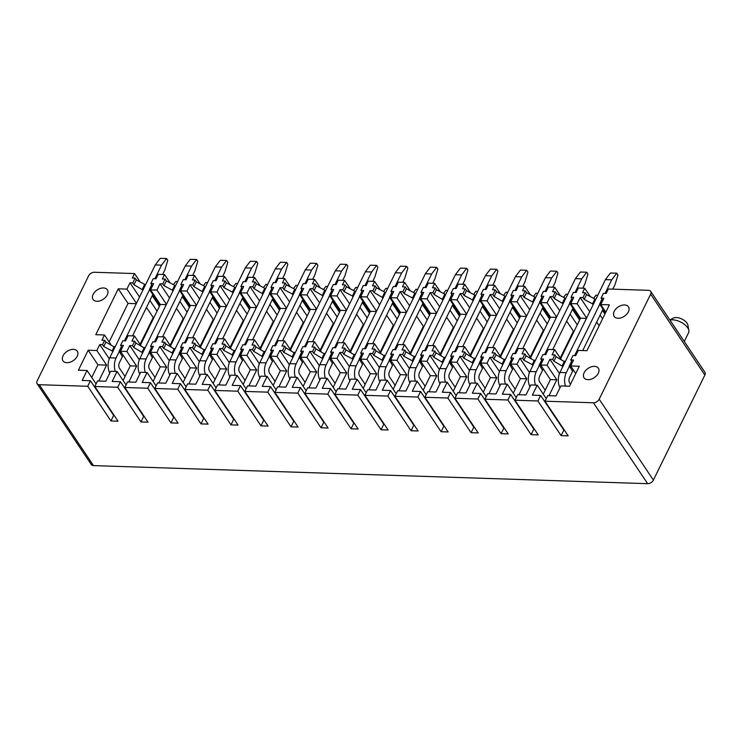 <?xml version="1.0" encoding="UTF-8"?>
<svg xmlns="http://www.w3.org/2000/svg" width="742" height="742" viewBox="0 0 742 742"><rect width="100%" height="100%" fill="white"/><g stroke="black" fill="none" stroke-linecap="round" stroke-linejoin="round"><path stroke-width="1.11" d="M650.651 294.147A4.795 3.089 -33.8 0 0 650.688 291.356L704.9 372.252A4.795 3.089 146.2 0 1 704.863 375.053L650.651 294.147L599.184 399.205A4.795 3.089 -33.8 0 1 593.433 402.776L544.99 401.199L568.224 435.869L561.128 435.637L537.894 400.968L514.976 400.216L538.21 434.886L531.114 434.664L507.89 399.984L484.962 399.242L508.196 433.912L501.11 433.68L477.876 399.01L454.948 398.259L478.182 432.929L471.096 432.707L447.862 398.027L424.934 397.285L448.168 431.955L441.082 431.723L417.848 397.053L394.93 396.302L418.154 430.972L411.068 430.75L387.834 396.07L364.916 395.328L388.149 429.998L381.054 429.766L357.82 395.096L334.902 394.345L358.136 429.015L351.04 428.793L327.816 394.113L304.888 393.371L328.122 428.041L321.036 427.809L297.802 393.139L274.874 392.388L298.108 427.058L291.022 426.835L267.788 392.156L244.86 391.414L268.094 426.084L261.008 425.852L237.774 391.182L214.855 390.431L238.08 425.11L230.994 424.878L207.76 390.199L184.841 389.457L208.075 424.127L200.98 423.895L177.746 389.225L154.828 388.474L178.061 423.153L170.966 422.921L147.741 388.242L124.814 387.5L148.048 422.17L140.961 421.938L117.728 387.268L94.8 386.517L118.034 421.196L110.948 420.964L87.714 386.285L39.27 384.708A4.795 3.089 -33.8 0 1 37.1 383.679A4.795 3.089 -33.8 0 1 37.137 380.887L88.604 275.829A4.795 3.089 -33.8 0 1 94.355 272.258L134.534 273.566L140.145 281.932M37.1 383.679L91.312 464.575A4.795 3.089 146.2 0 0 93.473 465.605L647.645 483.673A4.795 3.089 146.2 0 0 653.396 480.102L704.863 375.053M134.534 273.566L132.354 278.009L135.118 278.092L132.762 282.906L129.998 282.813L126.919 289.102L118.256 288.823L95.783 334.688L104.446 334.976L101.914 340.151L104.668 340.244L102.498 344.678L99.734 344.585L96.84 350.512L106.616 365.11L98.825 381.017M96.84 350.512L88.177 350.224L78.392 370.202L87.055 370.481L82.158 380.47L90.431 380.739L87.714 386.285M63.868 361.762A8.626 5.565 -33.8 0 0 74.033 360.065A8.626 5.565 -33.8 0 0 77.289 351.226A8.626 5.565 -33.8 0 0 76.389 350.298A8.626 5.565 -33.8 0 0 66.224 351.996A8.626 5.565 -33.8 0 0 62.959 360.825A8.626 5.565 -33.8 0 0 63.868 361.762M93.946 300.352A8.626 5.565 -33.8 0 0 104.112 298.655A8.626 5.565 -33.8 0 0 107.377 289.816A8.626 5.565 -33.8 0 0 106.468 288.888A8.626 5.565 -33.8 0 0 96.302 290.586A8.626 5.565 -33.8 0 0 93.047 299.416A8.626 5.565 -33.8 0 0 93.946 300.352M94.8 386.517L97.517 380.971L105.791 381.24L110.688 371.25L117.069 371.464L112.172 381.453L120.445 381.722L117.728 387.268M147.741 388.242L150.459 382.696L142.186 382.427L147.074 372.438L140.692 372.234L135.805 382.223L127.531 381.954L124.814 387.5M154.828 388.474L157.545 382.928L165.818 383.197L170.706 373.207L177.088 373.421L172.2 383.41L180.464 383.679L177.746 389.225M184.841 389.457L187.559 383.911L195.832 384.18L200.72 374.191L207.101 374.395L202.214 384.384L210.478 384.653L207.76 390.199M214.855 390.431L217.573 384.885L225.837 385.154L230.734 375.164L237.115 375.378L232.218 385.367L240.491 385.636L237.774 391.182M244.86 391.414L247.587 385.868L255.851 386.137L260.748 376.148L267.129 376.352L262.232 386.341L270.505 386.61L267.788 392.156M274.874 392.388L277.591 386.842L285.865 387.111L290.762 377.122L297.143 377.335L292.246 387.324L300.519 387.593L297.802 393.139M304.888 393.371L307.605 387.825L315.879 388.094L320.776 378.105L327.148 378.309L322.26 388.298L330.533 388.567L327.816 394.113M334.902 394.345L337.619 388.799L345.893 389.068L350.78 379.079L357.162 379.292L352.274 389.281L360.547 389.55L357.82 395.096M364.916 395.328L367.633 389.782L375.906 390.051L380.794 380.062L387.176 380.266L382.288 390.255L390.552 390.524L387.834 396.07M394.93 396.302L397.647 390.756L405.911 391.025L410.808 381.036L417.19 381.249L412.292 391.238L420.566 391.507L417.848 397.053M424.934 397.285L427.661 391.739L435.925 392.008L440.822 382.019L447.203 382.223L442.306 392.212L450.579 392.481L447.862 398.027M454.948 398.259L457.666 392.713L465.939 392.982L470.836 382.993L477.217 383.206L472.32 393.195L480.593 393.464L477.876 399.01M484.962 399.242L487.679 393.696L495.953 393.965L500.85 383.976L507.222 384.18L502.334 394.169L510.607 394.438L507.89 399.984M514.976 400.216L517.693 394.67L525.967 394.939L530.855 384.95L537.236 385.163L532.348 395.152L540.621 395.421L537.894 400.968M650.688 291.356A4.795 3.089 -33.8 0 0 648.527 290.326L608.347 289.009L606.177 293.452L603.422 293.359L601.066 298.173L603.821 298.256L600.742 304.545L609.405 304.832L586.931 350.697L578.268 350.419L575.727 355.594L572.972 355.511L570.802 359.944L573.557 360.037L570.654 365.954L579.326 366.242L569.531 386.211L560.869 385.933L555.981 395.922L547.707 395.653L544.99 401.199M621.824 317.567A8.626 5.565 -33.8 0 0 628.455 306.808A8.626 5.565 -33.8 0 0 620.757 305.658A8.626 5.565 -33.8 0 0 614.126 316.407A8.626 5.565 -33.8 0 0 621.824 317.567M591.745 378.967A8.626 5.565 -33.8 0 0 598.367 368.217A8.626 5.565 -33.8 0 0 590.669 367.058A8.626 5.565 -33.8 0 0 584.047 377.817A8.626 5.565 -33.8 0 0 591.745 378.967M87.055 370.481L96.07 383.939M117.069 371.464L126.084 384.913M147.074 372.438L156.089 385.896M177.088 373.421L186.103 386.87M207.101 374.395L216.117 387.853M237.115 375.378L246.131 388.827M267.129 376.352L276.145 389.81M297.143 377.335L306.158 390.784M327.148 378.309L336.163 391.767M357.162 379.292L366.177 392.741M387.176 380.266L396.191 393.724M417.19 381.249L426.205 394.698M447.203 382.223L456.219 395.681M477.217 383.206L486.233 396.655M507.222 384.18L516.237 397.638M537.236 385.163L546.251 398.612M88.177 350.224L97.953 364.823L106.616 365.11M97.953 364.823L91.748 377.493M144.866 348.369L135.907 343.045L134.682 341.218L131.928 341.125L134.46 335.95L128.078 335.746L125.546 340.921L122.792 340.828L120.612 345.271L123.367 345.364L120.473 351.281L130.249 365.88L136.63 366.084L128.839 381.991M130.249 365.88L123.107 380.47M174.88 349.352L165.92 344.019L164.696 342.201L161.941 342.108L164.474 336.933L158.092 336.72L155.56 341.895L152.796 341.812L150.626 346.245L153.381 346.338L150.487 352.255L160.263 366.854L153.112 381.453M160.263 366.854L166.644 367.067L158.853 382.974M204.894 350.326L195.934 345.002L194.71 343.175L191.946 343.082L194.487 337.907L188.106 337.703L185.565 342.878L182.81 342.785L180.64 347.228L183.395 347.321L180.492 353.238L190.277 367.837L196.658 368.041L188.867 383.948M190.277 367.837L183.126 382.427M234.908 351.309L225.939 345.976L224.724 344.158L221.96 344.065L224.501 338.89L218.12 338.677L215.579 343.852L212.824 343.769L210.654 348.202L213.408 348.295L210.505 354.212L220.291 368.811L226.672 369.024L218.881 384.931M220.291 368.811L213.139 383.41M264.922 352.283L255.953 346.959L254.729 345.132L251.974 345.039L254.515 339.864L248.134 339.66L245.593 344.835L242.838 344.742L240.658 349.185L243.422 349.278L240.519 355.195L250.304 369.794L256.686 369.998L248.885 385.905M250.304 369.794L243.153 384.384M294.936 353.266L285.967 347.933L284.743 346.115L281.988 346.022L284.52 340.838L278.148 340.634L275.607 345.809L272.852 345.726L270.672 350.159L273.436 350.252L270.533 356.169L280.318 370.768L286.7 370.981L278.899 386.888M280.318 370.768L273.167 385.367M324.94 354.24L315.981 348.916L314.756 347.089L312.002 346.996L314.534 341.821L308.153 341.617L305.621 346.792L302.866 346.7L300.686 351.142L303.441 351.235L300.547 357.152L310.323 371.751L316.704 371.955L308.913 387.862M310.323 371.751L303.181 386.341M354.954 355.223L345.995 349.89L344.77 348.072L342.016 347.979L344.548 342.795L338.167 342.591L335.634 347.766L332.87 347.683L330.7 352.116L333.455 352.209L330.561 358.126L340.337 372.725L346.718 372.938L338.927 388.845M340.337 372.725L333.186 387.324M384.968 356.197L376.008 350.873L374.784 349.046L372.02 348.953L374.562 343.778L368.18 343.574L365.648 348.749L362.884 348.657L360.714 353.099L363.469 353.192L360.566 359.109L370.351 373.708L376.732 373.912L368.941 389.819M370.351 373.708L363.2 388.298M414.982 357.18L406.013 351.847L404.798 350.029L402.034 349.936L404.575 344.752L398.194 344.548L395.653 349.723L392.898 349.64L390.728 354.073L393.483 354.166L390.58 360.083L400.365 374.682L406.746 374.895L398.955 390.802M400.365 374.682L393.214 389.281M444.996 358.154L436.027 352.83L434.803 351.003L432.048 350.91L434.589 345.735L428.208 345.531L425.667 350.706L422.912 350.614L420.733 355.056L423.497 355.149L420.593 361.066L430.379 375.665L436.76 375.869L428.959 391.776M430.379 375.665L423.228 390.255M475.01 359.137L466.041 353.804L464.817 351.986L462.062 351.893L464.594 346.709L458.222 346.505L455.681 351.68L452.926 351.597L450.746 356.03L453.51 356.123L450.607 362.04L460.392 376.639L466.774 376.853L458.973 392.759M460.392 376.639L453.241 391.238M505.014 360.111L496.055 354.787L494.831 352.96L492.076 352.867L494.608 347.692L488.227 347.488L485.695 352.663L482.94 352.571L480.76 357.013L483.515 357.097L480.621 363.023L490.397 377.622L496.778 377.826L488.987 393.733M490.397 377.622L483.255 392.212M535.028 361.094L526.069 355.761L524.844 353.943L522.09 353.851L524.622 348.666L518.241 348.462L515.709 353.637L512.945 353.554L510.774 357.987L513.529 358.08L510.635 363.997L520.411 378.596L526.792 378.8L519.001 394.716M520.411 378.596L513.26 393.195M565.042 362.068L556.083 356.744L554.858 354.917L552.094 354.824L554.636 349.649L548.255 349.445L545.722 354.62L542.958 354.528L540.788 358.97L543.543 359.054L540.64 364.981L550.425 379.579L556.806 379.783L549.015 395.69M550.425 379.579L543.274 394.169M120.473 351.281L126.854 351.485L136.63 366.084M150.487 352.255L156.868 352.469L166.644 367.067M180.492 353.238L186.873 353.442L196.658 368.041M210.505 354.212L216.887 354.426L226.672 369.024M240.519 355.195L246.9 355.399L256.686 369.998M270.533 356.169L276.914 356.383L286.7 370.981M300.547 357.152L306.928 357.356L316.704 371.955M330.561 358.126L336.942 358.34L346.718 372.938M360.566 359.109L366.947 359.313L376.732 373.912M390.58 360.083L396.961 360.297L406.746 374.895M420.593 361.066L426.975 361.271L436.76 375.869M450.607 362.04L456.989 362.254L466.774 376.853M480.621 363.023L487.002 363.228L496.778 377.826M510.635 363.997L517.016 364.211L526.792 378.8M540.64 364.981L547.021 365.185L556.806 379.783M570.654 365.954L575.746 373.541M134.682 341.218L132.512 345.661L129.748 345.568L126.854 351.485M164.696 342.201L162.517 346.635L159.762 346.542L156.868 352.469M194.71 343.175L192.53 347.618L189.776 347.525L186.873 353.442M224.724 344.158L222.544 348.592L219.79 348.499L216.887 354.426M254.729 345.132L252.558 349.575L249.804 349.482L246.9 355.399M284.743 346.115L282.572 350.549L279.808 350.456L276.914 356.383M314.756 347.089L312.586 351.532L309.822 351.439L306.928 357.356M344.77 348.072L342.591 352.506L339.836 352.413L336.942 358.34M374.784 349.046L372.605 353.489L369.85 353.396L366.947 359.313M404.798 350.029L402.618 354.463L399.864 354.37L396.961 360.297M434.803 351.003L432.632 355.446L429.878 355.353L426.975 361.271M464.817 351.986L462.646 356.42L459.882 356.327L456.989 362.254M494.831 352.96L492.66 357.403L489.896 357.31L487.002 363.228M524.844 353.943L522.665 358.377L519.91 358.284L517.016 364.211M554.858 354.917L552.679 359.36L549.924 359.267L547.021 365.185M104.446 334.976L111.031 344.789M134.46 335.95L141.045 345.763M164.474 336.933L171.05 346.746M194.487 337.907L201.063 347.72M224.501 338.89L231.077 348.703M254.515 339.864L261.091 349.677M284.52 340.838L291.105 350.66M314.534 341.821L321.119 351.634M344.548 342.795L351.124 352.617M374.562 343.778L381.138 353.591M404.575 344.752L411.151 354.574M434.589 345.735L441.165 355.548M464.594 346.709L471.179 356.531M494.608 347.692L501.193 357.505M524.622 348.666L531.198 358.488M554.636 349.649L561.212 359.462M118.256 288.823L128.041 303.413L136.268 303.682M128.041 303.413L109.148 341.979M150.552 289.872L156.933 290.076L160.012 283.787L162.767 283.88L165.123 279.075L162.368 278.983L164.548 274.54L158.167 274.336L155.987 278.779L153.232 278.686L150.876 283.49L153.631 283.583L150.552 289.872L160.337 304.47L166.282 304.665M160.337 304.47L140.498 344.956M180.566 290.855L186.947 291.059L190.026 284.77L192.781 284.863L195.137 280.049L192.382 279.957L194.562 275.523L188.18 275.31L186.001 279.753L183.246 279.66L180.89 284.474L183.645 284.566L180.566 290.855L190.351 305.454L170.512 345.939M190.351 305.454L196.296 305.639M210.58 291.829L216.961 292.033L220.04 285.744L222.795 285.837L225.151 281.032L222.396 280.94L224.566 276.497L218.185 276.293L216.015 280.736L213.26 280.643L210.904 285.447L213.659 285.54L210.58 291.829L220.355 306.427L226.31 306.622M220.355 306.427L200.525 346.913M240.593 292.812L246.975 293.016L250.054 286.727L252.809 286.82L255.165 282.006L252.41 281.914L254.58 277.48L248.199 277.267L246.029 281.71L243.274 281.617L240.918 286.431L243.673 286.523L240.593 292.812L250.369 307.401L256.324 307.596M250.369 307.401L230.539 347.896M270.598 293.786L276.979 293.99L280.068 287.701L282.823 287.794L285.178 282.99L282.424 282.897L284.594 278.454L278.213 278.25L276.043 282.693L273.279 282.6L270.923 287.404L273.687 287.497L270.598 293.786L280.383 308.384L286.329 308.579M280.383 308.384L260.553 348.87M300.612 294.769L306.993 294.973L310.073 288.684L312.836 288.777L315.192 283.963L312.428 283.871L314.608 279.437L308.227 279.224L306.047 283.667L303.293 283.574L300.937 288.388L303.691 288.48L300.612 294.769L310.397 309.358L316.342 309.553M310.397 309.358L290.558 349.853M330.626 295.743L337.007 295.947L340.086 289.658L342.85 289.751L345.206 284.947L342.442 284.854L344.622 280.411L338.241 280.207L336.061 284.65L333.306 284.557L330.951 289.361L333.705 289.454L330.626 295.743L340.411 310.341L346.356 310.536M340.411 310.341L320.572 350.827M360.64 296.726L367.021 296.93L370.1 290.641L372.855 290.734L375.211 285.92L372.456 285.828L374.636 281.394L368.255 281.181L366.075 285.624L363.32 285.531L360.964 290.345L363.719 290.437L360.64 296.726L370.425 311.315L376.37 311.51M370.425 311.315L350.586 351.81M390.654 297.7L397.035 297.904L400.114 291.615L402.869 291.708L405.225 286.904L402.47 286.811L404.64 282.368L398.259 282.164L396.089 286.607L393.334 286.514L390.978 291.318L393.733 291.411L390.654 297.7L400.43 312.299L406.384 312.493M400.43 312.299L380.6 352.784M420.668 298.683L427.049 298.887L430.128 292.598L432.883 292.691L435.239 287.877L432.484 287.785L434.654 283.351L428.273 283.138L426.103 287.581L423.348 287.488L420.992 292.302L423.747 292.394L420.668 298.683L430.443 313.272L436.398 313.467M430.443 313.272L410.614 353.767M450.682 299.657L457.053 299.861L460.142 293.572L462.897 293.665L465.253 288.861L462.498 288.768L464.668 284.325L458.287 284.121L456.117 288.564L453.353 288.471L450.997 293.275L453.761 293.368L450.682 299.657L460.457 314.256L466.403 314.45M460.457 314.256L440.627 354.741M480.686 300.64L487.067 300.844L490.147 294.555L492.911 294.648L495.266 289.834L492.502 289.742L494.682 285.308L488.301 285.095L486.131 289.538L483.367 289.445L481.011 294.259L483.775 294.342L480.686 300.64L490.471 315.229L496.417 315.424M490.471 315.229L470.632 355.724M510.7 301.614L517.081 301.818L520.161 295.529L522.924 295.622L525.28 290.818L522.516 290.725L524.696 286.282L518.315 286.078L516.135 290.521L513.381 290.428L511.025 295.233L513.779 295.325L510.7 301.614L520.485 316.213L526.43 316.407M520.485 316.213L500.646 356.698M540.714 302.588L547.095 302.801L550.174 296.512L552.929 296.605L555.285 291.792L552.53 291.699L554.71 287.265L548.329 287.052L546.149 291.495L543.394 291.402L541.039 296.216L543.793 296.299L540.714 302.588L550.499 317.186L556.444 317.381M550.499 317.186L530.66 357.681M570.728 303.571L577.109 303.775L580.188 297.486L582.943 297.579L585.299 292.775L582.544 292.682L584.715 288.239L578.333 288.035L576.163 292.469L573.408 292.385L571.052 297.19L573.807 297.282L570.728 303.571L580.513 318.17L586.458 318.364M580.513 318.17L560.674 358.655M126.919 289.102L136.454 303.32M156.933 290.076L166.458 304.303M186.947 291.059L196.472 305.277M216.961 292.033L226.486 306.26M246.975 293.016L256.5 307.234M276.979 293.99L286.514 308.218M306.993 294.973L316.528 309.191M337.007 295.947L346.533 310.175M367.021 296.93L376.546 311.148M397.035 297.904L406.56 312.132M427.049 298.887L436.574 313.105M457.053 299.861L466.588 314.089M487.067 300.844L496.602 315.062M517.081 301.818L526.607 316.046M547.095 302.801L556.621 317.019M577.109 303.775L586.634 318.003M600.742 304.545L605.824 312.141M164.548 274.54L170.15 282.915M194.562 275.523L200.164 283.889M224.566 276.497L230.178 284.872M254.58 277.48L260.192 285.846M284.594 278.454L290.205 286.829M314.608 279.437L320.219 287.803M344.622 280.411L350.233 288.786M374.636 281.394L380.238 289.76M404.64 282.368L410.252 290.743M434.654 283.351L440.266 291.717M464.668 284.325L470.28 292.7M494.682 285.308L500.293 293.674M524.696 286.282L530.307 294.657M554.71 287.265L560.312 295.631M584.715 288.239L590.326 296.615M146.489 307.42L153.232 317.483L153.946 317.511M153.232 317.483L140.08 344.334M160.003 305.157L149.439 289.399L152.101 285.318L150.876 283.49M129.998 282.813L139.533 297.032M157.072 311.139L149.903 300.445M142.946 290.057L133.977 284.724L132.762 282.906M159.428 306.325L152.258 295.631M145.302 285.253L144.709 284.353L142.353 289.167M135.118 278.092L136.333 279.92L144.709 284.353M151.72 284.743L149.439 289.399M114.862 347.395L105.893 342.062L104.668 340.244M121.475 346.551L119.174 351.17L122.384 356.633M136.333 279.92L133.977 284.724M99.734 344.585L109.297 358.859M120.612 345.271L121.836 347.098L119.174 351.17M112.682 351.838L112.088 350.938L103.722 346.505L102.498 344.678M105.893 342.062L103.722 346.505M90.431 380.739L113.665 415.409L110.948 420.964M114.259 346.505L112.088 350.938M176.503 308.394L183.246 318.466L183.96 318.485M183.246 318.466L170.094 345.308M190.008 306.131L179.453 290.372L182.115 286.301L180.89 284.474M160.012 283.787L169.547 298.015M187.086 312.113L179.916 301.419M172.96 291.04L172.357 290.141L163.991 285.707L162.767 283.88M189.442 307.309L182.272 296.615M175.316 286.227L174.713 285.336L172.357 290.141M165.123 279.075L166.347 280.893L174.713 285.336M181.725 285.726L179.453 290.372M151.479 347.525L149.188 352.153L152.388 357.607M166.347 280.893L163.991 285.707M129.748 345.568L139.31 359.833M150.626 346.245L151.85 348.072L149.188 352.153M142.696 352.812L133.727 347.479L132.512 345.661M135.907 343.045L133.727 347.479M120.445 381.722L143.679 416.392L140.961 421.938M144.273 347.479L142.093 351.921M206.517 309.377L213.26 319.44L213.974 319.468M213.26 319.44L200.108 346.291M220.022 307.114L209.467 291.356L212.129 287.275L210.904 285.447M190.026 284.77L199.552 298.989M217.091 313.096L209.93 302.402M202.974 292.014L194.005 286.681L192.781 284.863M219.446 308.282L212.286 297.588M205.33 287.21L204.727 286.31L202.371 291.124M195.137 280.049L196.361 281.877L204.727 286.31M211.739 286.7L209.467 291.356M181.493 348.508L179.202 353.127L182.402 358.59M196.361 281.877L194.005 286.681M159.762 346.542L169.324 360.816M180.64 347.228L181.864 349.055L179.202 353.127M172.71 353.795L172.107 352.895L163.741 348.462L162.517 346.635M165.92 344.019L163.741 348.462M150.459 382.696L173.684 417.366L170.966 422.921M174.287 348.462L172.107 352.895M236.531 310.351L243.274 320.423L243.988 320.442M243.274 320.423L230.122 347.265M250.035 308.088L239.471 292.329L242.133 288.258L240.918 286.431M220.04 285.744L229.566 299.972M247.105 314.07L239.944 303.376M232.988 292.997L232.385 292.098L224.019 287.664L222.795 285.837M249.46 309.266L242.3 298.572M235.344 288.184L234.741 287.293L232.385 292.098M225.151 281.032L226.375 282.85L234.741 287.293M241.753 287.683L239.471 292.329M211.507 349.482L209.216 354.11L212.416 359.564M226.375 282.85L224.019 287.664M189.776 347.525L199.338 361.79M210.654 348.202L211.869 350.029L209.216 354.11M202.724 354.769L193.755 349.436L192.53 347.618M195.934 345.002L193.755 349.436M180.464 383.679L203.698 418.349L200.98 423.895M204.3 349.436L202.121 353.878M266.536 311.334L273.288 321.397L274.002 321.425M273.288 321.397L260.127 348.248M280.049 309.071L269.485 293.313L272.147 289.232L270.923 287.404M250.054 286.727L259.579 300.946M277.118 315.053L269.958 304.359M262.993 293.971L254.033 288.638L252.809 286.82M279.474 310.239L272.314 299.545M265.348 289.167L264.755 288.267L262.399 293.081M255.165 282.006L256.389 283.834L264.755 288.267M271.767 288.657L269.485 293.313M241.521 350.465L239.221 355.084L242.43 360.547M256.389 283.834L254.033 288.638M219.79 348.499L229.352 362.773M240.658 349.185L241.883 351.012L239.221 355.084M232.728 355.752L232.135 354.852L223.769 350.419L222.544 348.592M225.939 345.976L223.769 350.419M210.478 384.653L233.711 419.323L230.994 424.878M234.305 350.419L232.135 354.852M296.55 312.308L303.293 322.38L304.007 322.399M303.293 322.38L290.141 349.222M310.063 310.045L299.499 294.286L302.161 290.215L300.937 288.388M280.068 287.701L289.593 301.929M307.132 316.027L299.972 305.333M293.007 294.954L292.413 294.055L284.047 289.621L282.823 287.794M309.488 311.223L302.328 300.529M295.362 290.141L294.769 289.25L292.413 294.055M285.178 282.99L286.403 284.807L294.769 289.25M301.781 289.64L299.499 294.286M271.535 351.439L269.235 356.067L272.444 361.521M286.403 284.807L284.047 289.621M249.804 349.482L259.357 363.747M270.672 350.159L271.897 351.986L269.235 356.067M262.742 356.726L253.783 351.393L252.558 349.575M255.953 346.959L253.783 351.393M240.491 385.636L263.725 420.306L261.008 425.852M264.319 351.393L262.149 355.835M326.563 313.291L333.306 323.354L334.021 323.382M333.306 323.354L320.154 350.205M340.077 311.028L329.513 295.27L332.175 291.189L330.951 289.361M310.073 288.684L319.607 302.903M337.146 317.01L329.977 306.316M323.02 295.928L314.061 290.595L312.836 288.777M339.502 312.197L332.333 301.502M325.376 291.124L324.783 290.224L322.427 295.038M315.192 283.963L316.417 285.791L324.783 290.224M331.795 290.614L329.513 295.27M301.549 352.422L299.249 357.041L302.458 362.504M316.417 285.791L314.061 290.595M279.808 350.456L289.371 364.73M300.686 351.142L301.911 352.969L299.249 357.041M292.756 357.709L292.163 356.809L283.796 352.376L282.572 350.549M285.967 347.933L283.796 352.376M270.505 386.61L293.739 421.28L291.022 426.835M294.333 352.376L292.163 356.809M356.577 314.265L363.32 324.337L364.034 324.356M363.32 324.337L350.168 351.179M370.082 312.002L359.527 296.243L362.189 292.172L360.964 290.345M340.086 289.658L349.621 303.886M367.16 317.984L359.991 307.29M353.034 296.911L352.431 296.012L344.065 291.578L342.85 289.751M369.516 313.18L362.346 302.486M355.39 292.098L354.787 291.207L352.431 296.012M345.206 284.947L346.421 286.764L354.787 291.207M361.799 291.597L359.527 296.243M331.553 353.396L329.262 358.024L332.462 363.478M346.421 286.764L344.065 291.578M309.822 351.439L319.385 365.704M330.7 352.116L331.924 353.943L329.262 358.024M322.77 358.683L313.801 353.35L312.586 351.532M315.981 348.916L313.801 353.35M300.519 387.593L323.753 422.263L321.036 427.809M324.347 353.35L322.176 357.792M386.591 315.248L393.334 325.311L394.048 325.339M393.334 325.311L380.182 352.162M400.096 312.985L389.541 297.227L392.203 293.146L390.978 291.318M370.1 290.641L379.626 304.86M397.165 318.967L390.004 308.273M383.048 297.885L374.079 292.552L372.855 290.734M399.521 314.154L392.36 303.459M385.404 293.081L384.801 292.181L382.445 296.995M375.211 285.92L376.435 287.748L384.801 292.181M391.813 292.571L389.541 297.227M361.567 354.379L359.276 358.998L362.476 364.461M376.435 287.748L374.079 292.552M339.836 352.413L349.399 366.687M360.714 353.099L361.938 354.926L359.276 358.998M352.784 359.666L352.181 358.766L343.815 354.333L342.591 352.506M345.995 349.89L343.815 354.333M330.533 388.567L353.758 423.237L351.04 428.793M354.361 354.333L352.181 358.766M416.605 316.222L423.348 326.295L424.062 326.313M423.348 326.295L410.196 353.136M430.11 313.959L419.555 298.201L422.207 294.129L420.992 292.302M400.114 291.615L409.64 305.843M427.179 319.941L420.018 309.247M413.062 298.868L412.459 297.969L404.093 293.535L402.869 291.708M429.535 315.137L422.374 304.443M415.418 294.055L414.815 293.164L412.459 297.969M405.225 286.904L406.449 288.721L414.815 293.164M421.827 293.554L419.555 298.201M391.581 355.353L389.29 359.981L392.49 365.435M406.449 288.721L404.093 293.535M369.85 353.396L379.412 367.661M390.728 354.073L391.943 355.9L389.29 359.981M382.798 360.64L373.829 355.307L372.605 353.489M376.008 350.873L373.829 355.307M360.547 389.55L383.772 424.22L381.054 429.766M384.375 355.307L382.195 359.749M446.61 317.205L453.362 327.268L454.076 327.296M453.362 327.268L440.201 354.12M460.123 314.942L449.559 299.184L452.221 295.103L450.997 293.275M430.128 292.598L439.654 306.817M457.193 320.915L450.032 310.23M443.067 299.842L434.107 294.509L432.883 292.691M459.548 316.111L452.388 305.416M445.423 295.038L444.829 294.138L442.473 298.952M435.239 287.877L436.463 289.705L444.829 294.138M451.841 294.528L449.559 299.184M421.595 356.336L419.295 360.955L422.504 366.418M436.463 289.705L434.107 294.509M399.864 354.37L409.426 368.644M420.733 355.056L421.957 356.883L419.295 360.955M412.802 361.623L412.209 360.723L403.843 356.29L402.618 354.463M406.013 351.847L403.843 356.29M390.552 390.524L413.786 425.194L411.068 430.75M414.379 356.29L412.209 360.723M476.624 318.179L483.367 328.252L484.081 328.27M483.367 328.252L470.215 355.093M490.137 315.916L479.573 300.158L482.235 296.086L481.011 294.259M460.142 293.572L469.667 307.8M487.206 321.898L480.046 311.204M473.081 300.825L472.487 299.926L464.121 295.492L462.897 293.665M489.562 317.094L482.402 306.4M475.437 296.012L474.843 295.121L472.487 299.926M465.253 288.861L466.477 290.678L474.843 295.121M481.855 295.511L479.573 300.158M451.609 357.31L449.309 361.938L452.518 367.392M466.477 290.678L464.121 295.492M429.878 355.353L439.431 369.618M450.746 356.03L451.971 357.857L449.309 361.938M442.816 362.597L433.857 357.264L432.632 355.446M436.027 352.83L433.857 357.264M420.566 391.507L443.799 426.177L441.082 431.723M444.393 357.264L442.223 361.706M506.638 319.162L513.381 329.225L514.095 329.253M513.381 329.225L500.229 356.077M520.151 316.899L509.587 301.141L512.249 297.06L511.025 295.233M490.147 294.555L499.681 308.774M517.22 322.872L510.051 312.187M503.095 301.799L494.135 296.466L492.911 294.648M519.576 318.068L512.407 307.373M505.45 296.995L504.857 296.095L502.501 300.909M495.266 289.834L496.491 291.662L504.857 296.095M511.869 296.485L509.587 301.141M481.623 358.293L479.323 362.912L482.532 368.375M496.491 291.662L494.135 296.466M459.882 356.327L469.445 370.601M480.76 357.013L481.985 358.84L479.323 362.912M472.83 363.58L472.237 362.68L463.871 358.247L462.646 356.42M466.041 353.804L463.871 358.247M450.579 392.481L473.813 427.151L471.096 432.707M474.407 358.247L472.237 362.68M536.652 320.136L543.394 330.209L544.109 330.227M543.394 330.209L530.242 357.05M550.156 317.873L539.601 302.115L542.263 298.043L541.039 296.216M520.161 295.529L529.695 309.757M547.234 323.855L540.065 313.161M533.108 302.782L532.506 301.883L524.14 297.449L522.924 295.622M549.59 319.041L542.421 308.357M535.464 297.969L534.861 297.078L532.506 301.883M525.28 290.818L526.495 292.636L534.861 297.078M541.873 297.468L539.601 302.115M511.628 359.267L509.337 363.895L512.537 369.349M526.495 292.636L524.14 297.449M489.896 357.31L499.459 371.575M510.774 357.987L511.999 359.814L509.337 363.895M502.844 364.554L493.875 359.221L492.66 357.403M496.055 354.787L493.875 359.221M480.593 393.464L503.827 428.134L501.11 433.68M504.421 359.221L502.251 363.663M566.665 321.119L573.408 331.182L574.122 331.21M573.408 331.182L560.256 358.034M580.17 318.856L569.615 303.098L572.277 299.017L571.052 297.19M550.174 296.512L559.7 310.731M577.248 324.829L570.079 314.144M563.122 303.756L554.153 298.423L552.929 296.605M579.604 320.025L572.434 309.331M565.478 298.952L564.875 298.052L562.519 302.866M555.285 291.792L556.509 293.619L564.875 298.052M571.887 298.442L569.615 303.098M541.641 360.25L539.351 364.869L542.55 370.332M556.509 293.619L554.153 298.423M519.91 358.284L529.473 372.558M540.788 358.97L542.012 360.798L539.351 364.869M532.858 365.537L532.255 364.637L523.889 360.204L522.665 358.377M526.069 355.761L523.889 360.204M510.607 394.438L533.832 429.108L531.114 434.664M534.435 360.204L532.255 364.637M605.491 312.827L599.629 304.072L602.281 300L601.066 298.173M580.188 297.486L589.714 311.705M596.679 322.093L599.146 325.775M602.56 318.8L600.092 315.118M593.136 304.739L592.533 303.84L584.167 299.406L582.943 297.579M604.916 313.996L602.448 310.314M595.492 299.926L594.889 299.035L592.533 303.84M585.299 292.775L586.523 294.593L594.889 299.035M601.901 299.425L599.629 304.072M571.655 361.224L569.364 365.852L572.564 371.306M586.523 294.593L584.167 299.406M549.924 359.267L559.487 373.532M570.802 359.944L572.017 361.771L569.364 365.852M562.872 366.511L553.903 361.178L552.679 359.36M556.083 356.744L553.903 361.178M540.621 395.421L563.846 430.091L561.128 435.637M564.449 361.178L562.269 365.62M157.054 300.751A8.626 4.406 -153.9 0 0 155.56 300.556M159.957 305.231A11.974 6.112 -153.9 0 0 158.12 304.368M162.628 274.484L164.817 270.014L167.785 260.359L166.56 258.531L161.552 265.144L154.893 278.742M125.046 376.509L119.508 368.255A3.831 2.18 -88.1 0 1 119.332 362.866L122.569 356.243M132.54 335.885L152.833 294.463M115.279 371.408A11.501 6.539 -88.1 0 1 116.067 357.996L109.77 357.792A11.501 6.539 -88.1 0 0 109.788 373.087M149.578 289.603L124.452 340.884M119.314 351.374L116.067 357.996M161.552 265.144L155.254 264.94L109.77 357.792M166.56 258.531L160.253 258.327L155.254 264.94M177.607 281.561L175.789 281.496L173.405 284.64M192.642 275.458L194.831 270.988L197.799 261.332L196.574 259.505L191.566 266.128L184.906 279.715M155.05 377.493L149.522 369.228A3.831 2.18 -88.1 0 1 149.337 363.84L152.583 357.217M162.554 336.868L182.847 295.446M145.293 372.382A11.501 6.539 -88.1 0 1 146.081 358.97L139.774 358.766A11.501 6.539 -88.1 0 0 139.793 374.07M179.583 290.576L154.466 341.867M149.318 352.357L146.081 358.97M191.566 266.128L185.268 265.924L139.774 358.766M196.574 259.505L190.267 259.301L185.268 265.924M207.612 282.535L205.803 282.479L203.419 285.624M222.646 276.441L224.835 271.971L227.803 262.316L226.588 260.488L221.58 267.101L214.92 280.699M185.064 378.466L179.536 370.212A3.831 2.18 -88.1 0 1 179.351 364.823L182.597 358.2M192.568 337.842L212.861 296.42M175.307 373.365A11.501 6.539 -88.1 0 1 176.095 359.953L169.788 359.749A11.501 6.539 -88.1 0 0 169.807 375.044M209.596 291.56L184.47 342.841M179.332 353.331L176.095 359.953M221.58 267.101L215.273 266.897L169.788 359.749M226.588 260.488L220.281 260.284L215.273 266.897M237.625 283.518L235.808 283.453L233.433 286.598M252.66 277.415L254.849 272.945L257.817 263.289L256.593 261.462L251.594 268.085L244.934 281.672M215.078 379.45L209.541 371.185A3.831 2.18 -88.1 0 1 209.365 365.797L212.611 359.174M222.581 338.825L242.875 297.403M205.321 374.339A11.501 6.539 -88.1 0 1 206.1 360.927L199.802 360.723A11.501 6.539 -88.1 0 0 199.821 376.027M239.61 292.534L214.484 343.824M209.346 354.314L206.1 360.927M251.594 268.085L245.287 267.881L199.802 360.723M256.593 261.462L250.295 261.258L245.287 267.881M267.639 284.492L265.822 284.436L263.447 287.581M282.674 278.398L284.863 273.928L287.831 264.263L286.607 262.445L281.598 269.058L274.948 282.656M245.092 380.423L239.555 372.169A3.831 2.18 -88.1 0 1 239.378 366.78L242.625 360.158M252.595 339.799L272.889 298.377M235.335 375.322A11.501 6.539 -88.1 0 1 236.114 361.911L229.816 361.706A11.501 6.539 -88.1 0 0 229.835 377.001M269.624 293.517L244.498 344.798M239.36 355.288L236.114 361.911M281.598 269.058L275.301 268.854L229.816 361.706M286.607 262.445L280.309 262.241L275.301 268.854M297.653 285.475L295.835 285.41L293.461 288.555M312.688 279.372L314.877 274.902L317.845 265.246L316.621 263.419L311.612 270.042L304.953 283.63M275.106 381.407L269.569 373.143A3.831 2.18 -88.1 0 1 269.392 367.754L272.629 361.131M282.6 340.782L302.894 299.36M265.348 376.296A11.501 6.539 -88.1 0 1 266.128 362.884L259.83 362.68A11.501 6.539 -88.1 0 0 259.848 377.984M299.638 294.491L274.512 345.781M269.374 356.271L266.128 362.884M311.612 270.042L305.314 269.838L259.83 362.68M316.621 263.419L310.323 263.215L305.314 269.838M327.667 286.449L325.849 286.393L323.475 289.538M342.702 280.355L344.891 275.885L347.859 266.22L346.635 264.402L341.626 271.015L334.967 284.613M305.12 382.38L299.582 374.126A3.831 2.18 -88.1 0 1 299.406 368.737L302.643 362.115M312.614 341.756L332.908 300.334M295.353 377.279A11.501 6.539 -88.1 0 1 296.141 363.868L289.844 363.663A11.501 6.539 -88.1 0 0 289.862 378.958M329.652 295.474L304.526 346.755M299.388 357.245L296.141 363.868M341.626 271.015L335.328 270.811L289.844 363.663M346.635 264.402L340.328 264.198L335.328 270.811M357.681 287.432L355.863 287.367L353.48 290.512M372.716 281.329L374.905 276.859L377.873 267.203L376.648 265.376L371.64 271.999L364.981 285.587M335.124 383.364L329.596 375.1A3.831 2.18 -88.1 0 1 329.411 369.711L332.657 363.088M342.628 342.739L362.921 301.317M325.367 378.253A11.501 6.539 -88.1 0 1 326.155 364.841L319.848 364.637A11.501 6.539 -88.1 0 0 319.867 379.941M359.657 296.448L334.54 347.738M329.402 358.228L326.155 364.841M371.64 271.999L365.342 271.795L319.848 364.637M376.648 265.376L370.341 265.172L365.342 271.795M387.686 288.406L385.877 288.35L383.493 291.495M402.72 282.312L404.909 277.842L407.877 268.177L406.662 266.359L401.654 272.973L394.994 286.57M365.138 384.337L359.61 376.083A3.831 2.18 -88.1 0 1 359.425 370.694L362.671 364.072M372.642 343.713L392.935 302.291M355.381 379.236A11.501 6.539 -88.1 0 1 356.169 365.825L349.862 365.62A11.501 6.539 -88.1 0 0 349.881 380.915M389.671 297.431L364.545 348.712M359.406 359.202L356.169 365.825M401.654 272.973L395.347 272.768L349.862 365.62M406.662 266.359L400.355 266.155L395.347 272.768M417.7 289.389L415.882 289.324L413.507 292.469M432.734 283.286L434.923 278.816L437.891 269.161L436.667 267.333L431.668 273.956L425.008 287.544M395.152 385.321L389.624 377.057A3.831 2.18 -88.1 0 1 389.439 371.668L392.685 365.045M402.656 344.696L422.949 303.274M385.395 380.21A11.501 6.539 -88.1 0 1 386.174 366.798L379.876 366.594A11.501 6.539 -88.1 0 0 379.895 381.898M419.684 298.405L394.558 349.695M389.42 360.185L386.174 366.798M431.668 273.956L425.361 273.752L379.876 366.594M436.667 267.333L430.369 267.129L425.361 273.752M447.714 290.363L445.896 290.308L443.521 293.452M462.748 284.269L464.937 279.799L467.905 270.134L466.681 268.316L461.682 274.93L455.022 288.527M425.166 386.294L419.629 378.04A3.831 2.18 -88.1 0 1 419.453 372.651L422.699 366.029M432.669 345.67L452.963 304.248M415.409 381.184A11.501 6.539 -88.1 0 1 416.188 367.782L409.89 367.578A11.501 6.539 -88.1 0 0 409.909 382.872M449.698 299.388L424.572 350.669M419.434 361.159L416.188 367.782M461.682 274.93L455.375 274.726L409.89 367.578M466.681 268.316L460.383 268.112L455.375 274.726M477.727 291.346L475.91 291.281L473.535 294.426M492.762 285.243L494.951 280.773L497.919 271.118L496.695 269.29L491.686 275.913L485.027 289.501M455.18 387.278L449.643 379.014A3.831 2.18 -88.1 0 1 449.466 373.625L452.703 367.002M462.674 346.653L482.968 305.231M445.423 382.167A11.501 6.539 -88.1 0 1 446.202 368.755L439.904 368.551A11.501 6.539 -88.1 0 0 439.923 383.855M479.712 300.362L454.586 351.652M449.448 362.142L446.202 368.755M491.686 275.913L485.389 275.709L439.904 368.551M496.695 269.29L490.397 269.086L485.389 275.709M507.741 292.32L505.923 292.265L503.549 295.409M522.776 286.227L524.965 281.756L527.933 272.091L526.709 270.273L521.7 276.887L515.041 290.484M485.194 388.252L479.657 379.997A3.831 2.18 -88.1 0 1 479.48 374.608L482.717 367.986M492.688 347.627L512.982 306.205M475.437 383.141A11.501 6.539 -88.1 0 1 476.216 369.739L469.918 369.535A11.501 6.539 -88.1 0 0 469.936 384.829M509.726 301.345L484.6 352.626M479.462 363.116L476.216 369.739M521.7 276.887L515.402 276.683L469.918 369.535M526.709 270.273L520.402 270.069L515.402 276.683M537.755 293.303L535.937 293.238L533.554 296.383M552.79 287.2L554.979 282.73L557.947 273.075L556.723 271.247L551.714 277.87L545.055 291.458M515.198 389.235L509.671 380.971A3.831 2.18 -88.1 0 1 509.485 375.582L512.731 368.959M522.702 348.61L542.996 307.188M505.441 384.124A11.501 6.539 -88.1 0 1 506.229 370.712L499.923 370.508A11.501 6.539 -88.1 0 0 499.941 385.812M539.731 302.319L514.614 353.609M509.476 364.099L506.229 370.712M551.714 277.87L545.416 277.666L499.923 370.508M556.723 271.247L550.416 271.043L545.416 277.666M567.76 294.277L565.951 294.222L563.568 297.366M582.795 288.184L584.984 283.713L587.952 274.048L586.736 272.231L581.728 278.844L575.069 292.441M545.212 390.209L539.684 381.954A3.831 2.18 -88.1 0 1 539.499 376.565L542.745 369.943M552.716 349.584L573.01 308.162M535.455 385.098A11.501 6.539 -88.1 0 1 536.243 371.696L529.936 371.492A11.501 6.539 -88.1 0 0 529.955 386.786M569.745 303.302L544.619 354.583M539.48 365.073L536.243 371.696M581.728 278.844L575.421 278.64L529.936 371.492M586.736 272.231L580.429 272.026L575.421 278.64M597.774 295.26L595.956 295.195L593.581 298.34M612.809 289.157L614.997 284.687L617.965 275.032L616.741 273.204L611.742 279.827L605.082 293.415M570.533 384.18L569.698 382.928A3.831 2.18 -88.1 0 1 569.513 377.539L572.759 370.917M582.73 350.567L603.023 309.145M565.469 386.081A11.501 6.539 -88.1 0 1 566.248 372.67L559.95 372.465A11.501 6.539 -88.1 0 0 559.969 387.769M599.759 304.276L574.633 355.566M569.494 366.056L566.248 372.67M611.742 279.827L605.435 279.623L559.95 372.465M616.741 273.204L610.443 273L605.435 279.623M669.952 320.099A11.974 6.112 26.1 0 1 681.481 322.455A11.974 6.112 26.1 0 1 688.836 330.478A11.974 6.112 26.1 0 1 688.567 332.713L684.272 341.468M673.365 318.086A8.626 4.406 26.1 0 1 673.393 318.077A8.626 4.406 26.1 0 1 681.926 319.051A8.626 4.406 26.1 0 1 687.917 325.191L688.836 330.478M93.473 465.605L39.27 384.708M647.645 483.673L593.433 402.776M653.396 480.102L599.184 399.205M673.393 318.077L669.859 319.95"/></g></svg>
